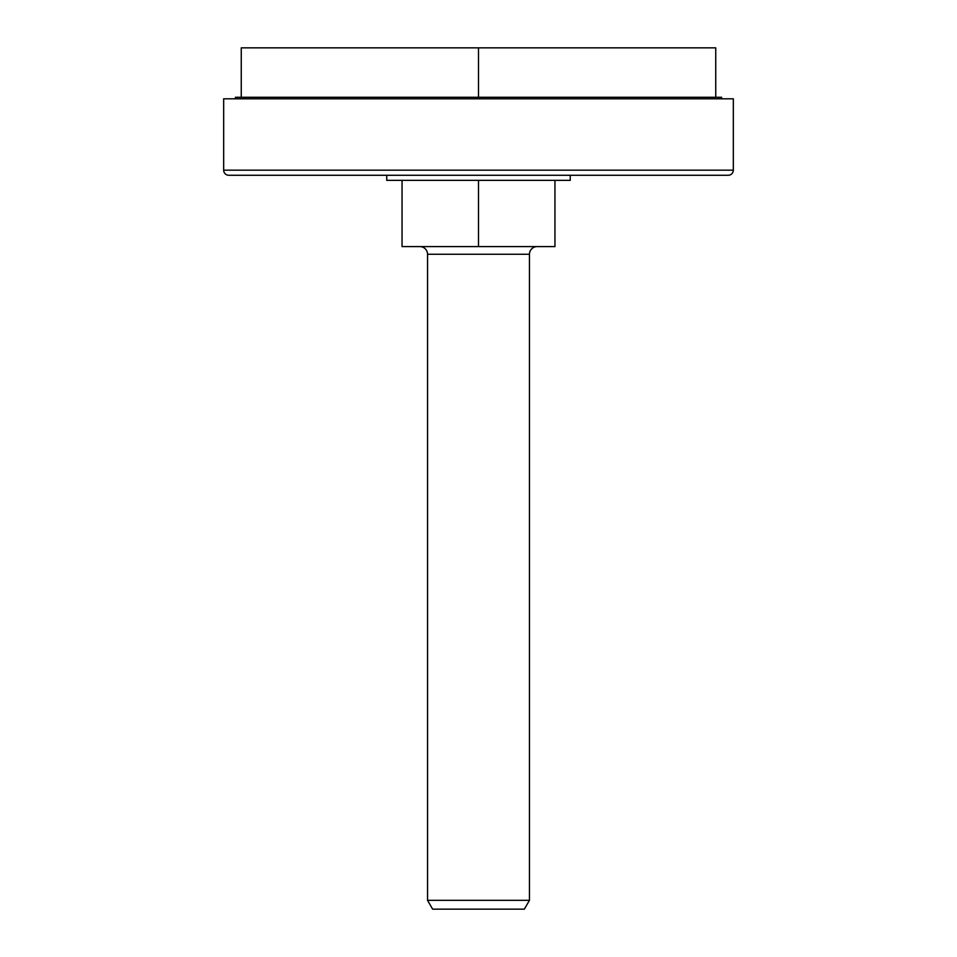 <?xml version="1.0" encoding="UTF-8"?>
<svg xmlns="http://www.w3.org/2000/svg" width="957" height="957" viewBox="0 0 957 957"><rect width="100%" height="100%" fill="white"/><g stroke="black" fill="none" stroke-linecap="round" stroke-linejoin="round"><path stroke-width="1.44" d="M427.54 900.322L432.636 909.15L524.364 909.15L529.46 900.322L427.54 900.322L529.46 900.322L529.46 254.251A7.644 7.644 0 0 1 537.104 246.607A7.644 7.644 0 0 0 529.46 254.251L427.54 254.251L427.54 900.322L427.54 254.251A7.644 7.644 0 0 0 419.896 246.607A7.644 7.644 0 0 1 427.54 254.251L529.46 254.251L529.46 900.322L524.364 909.15L432.636 909.15L427.54 900.322M402.048 246.607L554.952 246.607L478.5 246.607L478.5 180.359L478.5 246.607L402.048 246.607L402.048 180.359L402.048 246.607M554.952 180.359L554.952 246.607L554.952 180.359M386.76 175.263L386.76 180.359L570.24 180.359L570.24 175.263L570.24 180.359L386.76 180.359L386.76 175.263M733.325 170.167L223.675 170.167A5.096 5.096 0 0 0 228.771 175.263L728.229 175.263A5.096 5.096 0 0 0 733.325 170.167L733.325 98.81L223.675 98.81L223.675 170.167L733.325 170.167A5.096 5.096 0 0 1 728.229 175.263L228.771 175.263A5.096 5.096 0 0 1 223.675 170.167L223.675 98.81L733.325 98.81L733.325 170.167M478.5 47.85L478.5 98.81L478.5 97.291L235.398 97.291L478.5 97.291L478.5 47.85L241.26 47.85L715.74 47.85L478.5 47.85M721.602 97.291L478.5 97.291L721.602 97.291L721.602 98.81M715.74 97.291L715.74 47.85M235.398 98.81L235.398 97.291M241.26 97.291L241.26 47.85"/></g></svg>
